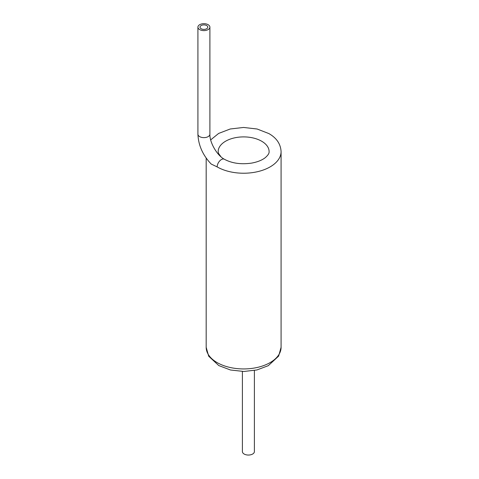 <?xml version="1.0" encoding="UTF-8"?>
<svg xmlns="http://www.w3.org/2000/svg" width="479" height="479" viewBox="0 0 479 479"><rect width="100%" height="100%" fill="white"/><g stroke="black" fill="none" stroke-linecap="round" stroke-linejoin="round"><path stroke-width="0.72" d="M197.917 27.147A5.993 3.461 0 0 0 203.91 30.608A5.993 3.461 0 0 0 209.898 27.147A5.993 3.461 0 0 0 208.143 24.698A5.993 3.461 0 0 0 201.617 23.95A5.993 3.461 0 0 0 197.917 27.147L197.917 134.174C198.372 145.269 202.803 155.232 211.209 164.058L217.149 166.896A5.993 3.461 120 0 1 219.765 160.866A5.993 3.461 120 0 1 224.382 159.262C231.938 163.339 241.021 164.62 251.631 163.099C257.415 162.028 261.917 160.243 265.144 157.759C267.995 155.31 269.312 153.262 269.102 151.603A25.465 14.705 180 0 0 261.642 141.209A25.465 14.705 180 0 0 233.884 138.018A25.465 14.705 180 0 0 218.167 151.603L218.514 153.394L220.939 156.753M206.665 25.555A3.898 2.251 0 0 0 202.419 25.07A3.898 2.251 0 0 0 200.012 27.147A3.898 2.251 0 0 0 203.91 29.393A3.898 2.251 0 0 0 207.802 27.147A3.898 2.251 0 0 0 206.665 25.555M254.391 370.489L254.391 451.589A5.993 3.461 180 0 1 248.397 455.05A5.993 3.461 180 0 1 242.404 451.589L242.404 371.459M210.688 139.886L218.634 133.437L230.237 128.989L243.572 127.45L257.121 129.007L268.875 133.575C276.581 137.964 280.652 143.975 281.083 151.603A37.452 21.621 180 0 1 257.965 171.584A37.452 21.621 180 0 1 217.149 166.896M281.083 347.311A37.452 21.621 180 0 1 243.631 368.938A37.452 21.621 180 0 1 206.18 347.311L208.694 356.22L218.807 365.585L230.507 369.998L243.907 371.47L256.906 369.962L268.282 365.681L278.628 356.119L281.083 347.311L281.083 151.603M197.917 134.174A5.993 3.461 0 0 0 203.91 137.635A5.993 3.461 0 0 0 209.898 134.174C209.503 142.359 217.101 155.507 224.382 159.262M206.18 158.064L206.18 347.311M209.898 27.147L209.898 134.174"/></g></svg>
